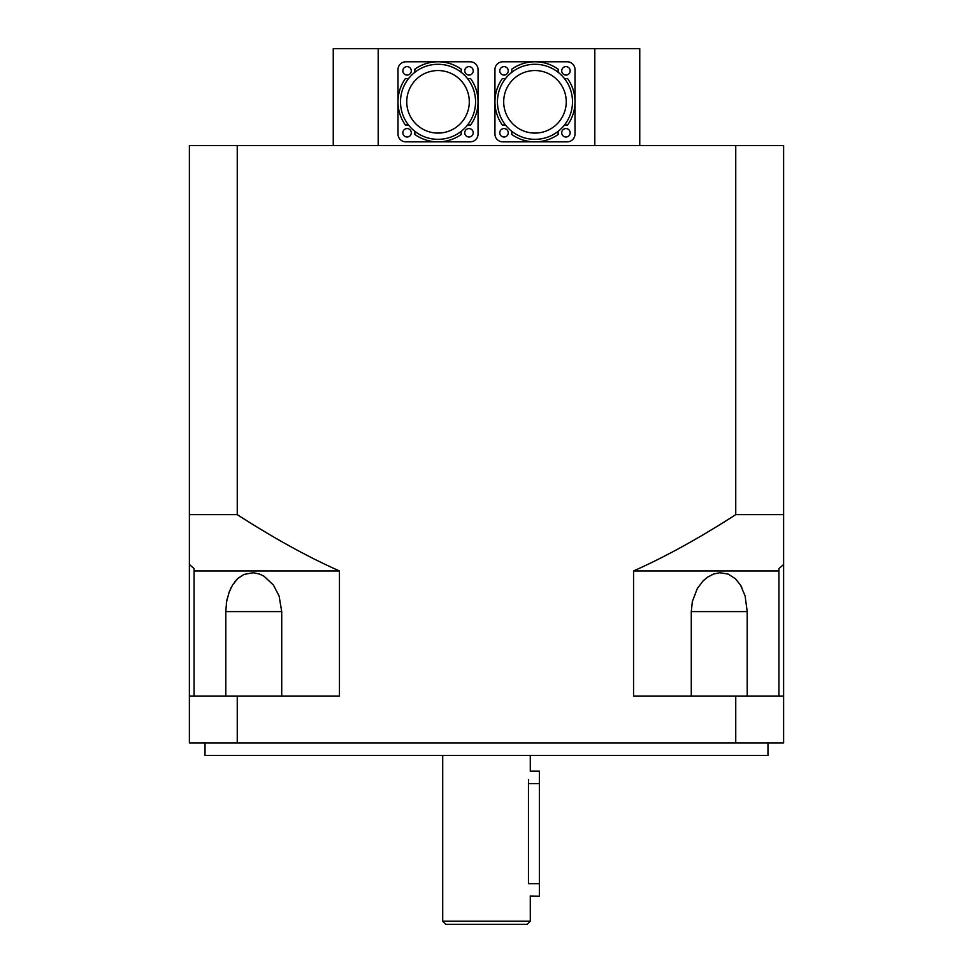 <?xml version="1.0" encoding="UTF-8"?>
<svg xmlns="http://www.w3.org/2000/svg" width="973" height="973" viewBox="0 0 973 973"><rect width="100%" height="100%" fill="white"/><g stroke="black" fill="none" stroke-linecap="round" stroke-linejoin="round"><path stroke-width="1.46" d="M530.224 895.999L539.358 896.206L539.358 883.691L528.461 883.691C530.455 899.83 530.455 899.83 528.461 883.691L528.461 783.618C530.455 767.478 530.455 767.478 528.461 783.618L528.667 779.446M539.358 883.691L539.358 771.103L530.285 771.103L530.285 755.462M445.841 924.35L527.159 924.35L530.285 921.224L442.715 921.224L445.841 924.35M530.285 896.206L530.285 921.224M205.023 742.958L205.023 755.462L767.977 755.462L767.977 742.958M735.746 742.958L783.618 742.958L783.618 696.048L735.746 696.048L735.746 742.958L237.254 742.958L237.254 696.048L339.443 696.048L339.443 570.944L194.077 570.944L194.077 568.609L189.382 564.498L189.382 514.644L237.254 514.644C273.972 538.264 308.027 557.03 339.443 570.944M237.254 696.048L189.382 696.048L189.382 742.958L237.254 742.958M237.254 514.644L237.254 145.597L735.746 145.597L735.746 514.644C699.028 538.264 664.973 557.03 633.557 570.944L633.557 696.048L735.746 696.048M741.779 587.376L740.696 585.405M225.797 696.048L225.797 611.603L226.636 601.533L229.202 591.912L232.656 584.834L237.996 578.363L244.016 574.411L238.263 578.12M237.169 579.13L234.627 582.012M231.221 587.376L228.46 594.016M227.196 598.699L226.308 603.661M244.016 574.411L253.272 572.732L259.596 574.082L264.097 576.271L273.449 585.089L279.093 595.938L281.72 611.603L281.72 696.048M691.28 696.048L691.28 611.603L692.338 601.533L697.3 588.543L703.138 580.857L707.347 577.293L713.428 574.07L719.752 572.732L728.193 574.082L735.43 578.753L740.502 585.089L745.111 595.938L747.203 611.603L747.203 696.048M735.746 514.644L783.618 514.644L783.618 564.498L778.923 568.609L778.923 696.048M633.557 570.944L778.923 570.944M194.077 696.048L194.077 570.944M783.618 514.644L783.618 145.597L735.746 145.597M783.618 564.498L783.618 696.048M189.382 514.644L189.382 145.597L237.254 145.597M189.382 696.048L189.382 564.498M639.748 61.165L639.748 145.597L639.748 48.65L594.795 48.65L594.795 145.597M378.205 145.597L378.205 48.65L333.252 48.65L333.252 145.597M378.205 48.65L594.795 48.65M497.446 101.812A37.533 37.533 0 0 1 547.312 66.371A37.533 37.533 0 0 1 564.401 125.116A37.533 37.533 0 0 1 497.446 101.812M503.698 101.812A31.27 31.27 0 0 1 550.609 74.739A31.27 31.27 0 0 1 550.609 128.898A31.27 31.27 0 0 1 503.698 101.812M564.401 78.521A7.82 7.82 0 0 0 567.527 78.509A40.027 40.027 0 0 1 567.527 125.128A7.82 7.82 0 0 0 564.401 125.116M558.271 131.246A7.82 7.82 0 0 0 558.283 134.371A40.027 40.027 0 0 1 511.664 134.371A7.82 7.82 0 0 0 511.676 131.246M505.546 125.116A7.82 7.82 0 0 0 502.433 125.128A40.027 40.027 0 0 1 502.433 78.509A7.82 7.82 0 0 0 505.546 78.521M511.676 72.391A7.82 7.82 0 0 0 511.664 69.265A40.027 40.027 0 0 1 558.283 69.265A7.82 7.82 0 0 0 558.271 72.391M494.941 134.031L494.941 69.606A7.82 7.82 0 0 1 502.761 61.785L567.186 61.785A7.82 7.82 0 0 1 575.007 69.606L575.007 134.031A7.82 7.82 0 0 1 567.186 141.851L502.761 141.851A7.82 7.82 0 0 1 494.941 134.031M508.234 132.778A4.22 4.22 0 0 1 501.898 136.439A4.22 4.22 0 0 1 501.898 129.129A4.22 4.22 0 0 1 508.234 132.778M508.234 70.859A4.22 4.22 0 0 1 501.898 74.507A4.22 4.22 0 0 1 501.898 67.198A4.22 4.22 0 0 1 508.234 70.859M570.166 70.859A4.22 4.22 0 0 1 563.829 74.507A4.22 4.22 0 0 1 563.829 67.198A4.22 4.22 0 0 1 570.166 70.859M570.166 132.778A4.22 4.22 0 0 1 563.829 136.439A4.22 4.22 0 0 1 563.829 129.129A4.22 4.22 0 0 1 570.166 132.778M400.499 101.812A37.533 37.533 0 0 1 450.353 66.371A37.533 37.533 0 0 1 467.454 125.116A37.533 37.533 0 0 1 400.499 101.812M406.75 101.812A31.27 31.27 0 0 1 453.661 74.739A31.27 31.27 0 0 1 453.661 128.898A31.27 31.27 0 0 1 406.75 101.812M467.454 78.521A7.82 7.82 0 0 0 470.567 78.509A40.027 40.027 0 0 1 470.567 125.128A7.82 7.82 0 0 0 467.454 125.116M461.324 131.246A7.82 7.82 0 0 0 461.336 134.371A40.027 40.027 0 0 1 414.717 134.371A7.82 7.82 0 0 0 414.729 131.246M408.599 125.116A7.82 7.82 0 0 0 405.473 125.128A40.027 40.027 0 0 1 405.473 78.509A7.82 7.82 0 0 0 408.599 78.521M414.729 72.391A7.82 7.82 0 0 0 414.717 69.265A40.027 40.027 0 0 1 461.336 69.265A7.82 7.82 0 0 0 461.324 72.391M397.993 134.031L397.993 69.606A7.82 7.82 0 0 1 405.814 61.785L470.239 61.785A7.82 7.82 0 0 1 478.059 69.606L478.059 134.031A7.82 7.82 0 0 1 470.239 141.851L405.814 141.851A7.82 7.82 0 0 1 397.993 134.031M411.287 132.778A4.22 4.22 0 0 1 404.95 136.439A4.22 4.22 0 0 1 404.95 129.129A4.22 4.22 0 0 1 411.287 132.778M411.287 70.859A4.22 4.22 0 0 1 404.95 74.507A4.22 4.22 0 0 1 404.95 67.198A4.22 4.22 0 0 1 411.287 70.859M473.206 70.859A4.22 4.22 0 0 1 466.87 74.507A4.22 4.22 0 0 1 466.87 67.198A4.22 4.22 0 0 1 473.206 70.859M473.206 132.778A4.22 4.22 0 0 1 466.87 136.439A4.22 4.22 0 0 1 466.87 129.129A4.22 4.22 0 0 1 473.206 132.778M539.358 783.618L528.461 783.618M225.797 611.603L281.72 611.603M691.28 611.603L747.203 611.603M442.715 755.462L442.715 921.224"/></g></svg>
